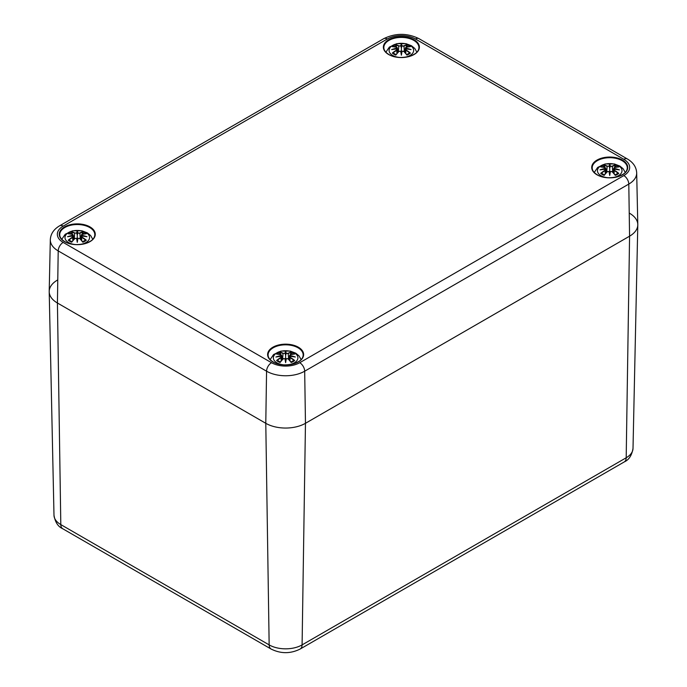<?xml version="1.0" encoding="UTF-8"?>
<svg xmlns="http://www.w3.org/2000/svg" width="687" height="687" viewBox="0 0 687 687"><rect width="100%" height="100%" fill="white"/><g stroke="black" fill="none" stroke-linecap="round" stroke-linejoin="round"><path stroke-width="1.03" d="M57.425 280.098A28.064 16.205 0 0 0 49.206 291.76A28.064 16.205 0 0 0 57.425 303.01L265.783 423.304A28.064 16.205 0 0 0 305.466 423.304L629.575 236.182A28.064 16.205 0 0 0 637.794 224.924A28.064 16.205 0 0 0 629.575 213.271M299.73 362.71A19.94 11.516 180 0 1 271.52 362.71L63.17 242.417A19.94 11.516 180 0 1 63.17 226.135A7.016 4.053 -120 0 0 59.657 225.783C53.758 229.26 50.64 233.906 50.314 239.711L49.206 291.357A28.064 16.205 0 0 0 57.425 303.01L265.783 423.304A28.064 16.205 0 0 0 305.466 423.304L629.575 236.182A28.064 16.205 0 0 0 637.794 224.529L636.686 172.884A26.956 15.561 0 0 1 628.794 184.082A7.016 4.053 60 0 0 623.83 175.589L299.73 362.71A7.016 4.053 60 0 1 304.685 371.203L628.794 184.082L629.575 236.182L626.192 457.774A9.352 5.402 60 0 1 624.26 461.922C628.94 459.852 631.851 455.352 633.01 448.431A23.281 13.439 180 0 1 626.192 457.774L302.091 644.895A23.281 13.439 180 0 1 269.158 644.895L60.808 524.602A23.281 13.439 180 0 1 53.99 515.259L49.206 291.76M399.113 57.382A12.28 7.085 180 0 1 390.001 47.747A12.28 7.085 180 0 1 408.164 44.5A12.28 7.085 180 0 1 410.062 55.424A12.28 7.085 180 0 1 403.638 57.382M392.998 46.759L392.346 46.647A30.348 18.652 46.7 0 1 396.588 47.3L396.854 48.193A30.116 27.145 168.6 0 0 391.659 49.601A30.116 21.099 6.9 0 1 396.854 48.966L396.588 50.074A30.348 21.709 124.8 0 0 392.346 53.062A10.606 6.123 180 0 0 395.824 55.072A30.348 12.692 -63.7 0 1 398.967 51.448L400.701 51.19A30.116 0.91 79 0 0 401.38 55.209A30.116 0.91 -79 0 0 402.05 51.19L403.784 51.448A30.348 12.692 63.7 0 1 406.927 55.072L406.927 55.072A10.606 6.123 180 0 0 410.414 53.062A30.348 21.709 -124.8 0 0 406.163 50.074L405.991 50.349A30.116 21.537 55.2 0 1 409.753 52.951L410.414 53.062M406.163 50.074L405.897 48.966A30.116 21.099 -6.9 0 1 411.092 49.601A30.116 27.145 -168.6 0 0 405.897 48.193L406.163 47.3A30.348 18.652 -46.7 0 1 410.414 46.647A10.606 6.123 180 0 0 406.927 44.638A30.348 15.741 107.7 0 0 403.784 45.917L402.05 45.969A30.116 5.127 -84.6 0 0 401.38 43.985A30.116 5.127 84.6 0 0 400.701 45.969L398.967 45.917A30.348 15.741 -107.7 0 0 395.824 44.638L396.605 47.248M405.897 48.966L405.399 49.49L405.897 48.193M405.742 49.017L405.811 53.526M411.092 49.601L409.375 49.344M405.837 48.923L409.469 49.327M405.991 47.369L405.742 48.502L405.991 47.369M409.753 46.759L410.414 46.647M409.289 53.174L409.753 52.951L409.289 53.174M403.784 45.917L403.956 46.192A30.116 15.621 -72.3 0 1 406.738 45.016L406.927 44.638M402.05 45.969L403.956 46.192L404.445 51.997M401.38 43.985L401.38 53.363L401.826 51.25A29.884 0.902 101 0 1 401.38 53.964L401.38 55.209M398.967 45.917L400.701 45.969M406.738 45.016L406.146 47.248M401.818 46.235L401.38 48.09L400.933 46.235M396.588 47.3L397.009 48.502L396.76 47.369M396.854 48.193L396.983 48.94M391.659 49.601L393.376 49.344M396.923 48.923L393.282 49.327M396.588 50.074L396.854 48.966M396.949 53.526L396.76 50.349A30.116 21.537 -55.2 0 0 392.998 52.951L392.346 53.062M398.967 51.448L398.795 51.525A30.116 12.589 116.3 0 0 396.021 54.694L396.021 54.694M400.925 51.25L401.38 53.964A29.884 0.902 -101 0 1 400.925 51.25L400.925 51.25M399.413 51.164L398.898 51.431M403.853 51.431L403.338 51.164M403.784 51.448L403.956 51.525A30.116 12.589 -116.3 0 1 406.738 54.694M75.003 244.503A12.28 7.085 180 0 1 65.892 234.868A12.28 7.085 180 0 1 84.054 231.622A12.28 7.085 180 0 1 85.952 242.545A12.28 7.085 180 0 1 79.537 244.503M68.889 233.881L68.236 233.769A30.348 18.652 46.7 0 1 72.479 234.422L72.745 235.315A30.116 27.145 168.6 0 0 67.549 236.723A30.116 21.099 6.9 0 1 72.745 236.088L72.479 237.195A30.348 21.709 124.8 0 0 68.236 240.184A10.606 6.123 180 0 0 71.714 242.193A30.348 12.692 -63.7 0 1 74.857 238.569L76.592 238.312A30.116 0.91 79 0 0 77.27 242.331A30.116 0.91 -79 0 0 77.94 238.312L79.675 238.569A30.348 12.692 63.7 0 1 82.818 242.193L82.818 242.193A10.606 6.123 180 0 0 86.304 240.184A30.348 21.709 -124.8 0 0 82.062 237.195L81.89 237.47A30.116 21.537 55.2 0 1 85.643 240.072L86.304 240.184M82.062 237.195L81.787 236.088A30.116 21.099 -6.9 0 1 86.983 236.723A30.116 27.145 -168.6 0 0 81.787 235.315L82.062 234.422A30.348 18.652 -46.7 0 1 86.304 233.769A10.606 6.123 180 0 0 82.818 231.759A30.348 15.741 107.7 0 0 79.675 233.039L77.949 233.091A30.116 5.127 -84.6 0 0 77.27 231.115A30.116 5.127 84.6 0 0 76.592 233.091L74.857 233.039A30.348 15.741 -107.7 0 0 71.714 231.759L72.496 234.37M81.787 236.088L80.946 239.789M81.641 236.139L81.701 240.648M86.983 236.723L85.274 236.465M81.727 236.045L85.36 236.448M82.062 234.422L81.787 235.315M81.89 234.49L81.289 236.62M86.055 233.752L81.968 234.387L81.289 235.014L80.791 239.617M85.643 233.881L86.304 233.769M85.179 240.295L85.643 240.072L85.179 240.295M79.675 233.039L79.847 233.314A30.116 15.621 -72.3 0 1 82.629 232.137L82.818 231.759M77.949 233.091L79.847 233.314L80.336 239.119M77.27 231.115L77.27 240.484L77.717 238.372A29.884 0.902 101 0 1 77.27 241.085L77.27 242.331M74.857 233.039L76.592 233.091M82.629 232.137L82.036 234.37M77.717 233.357L77.27 235.212L76.824 233.357M72.479 234.422L72.899 235.624L72.65 234.49M72.745 235.315L73.251 236.62L72.745 236.088M67.549 236.723L69.267 236.465M72.813 236.045L69.181 236.448M72.479 237.195L72.899 236.139M72.839 240.648L72.65 237.47A30.116 21.537 -55.2 0 0 68.889 240.072L68.236 240.184M74.857 238.569L74.685 238.647A30.116 12.589 116.3 0 0 71.912 241.815L71.912 241.815M76.815 238.372L77.27 241.085A29.884 0.902 -101 0 1 76.815 238.372L76.815 238.372M75.304 238.286L74.789 238.552M79.744 238.552L79.237 238.286M79.675 238.569L79.847 238.647A30.116 12.589 -116.3 0 1 82.629 241.815M607.463 177.667A12.28 7.085 180 0 1 598.351 168.04A12.28 7.085 180 0 1 616.514 164.794A12.28 7.085 180 0 1 618.412 175.717A12.28 7.085 180 0 1 611.997 177.667M601.357 167.053L600.696 166.941A30.348 18.652 46.7 0 1 604.938 167.585L605.213 168.478A30.116 27.145 168.6 0 0 600.017 169.895A30.116 21.099 6.9 0 1 605.213 169.26L604.938 170.367A30.348 21.709 124.8 0 0 600.696 173.356A10.606 6.123 180 0 0 604.182 175.365A30.348 12.692 -63.7 0 1 607.325 171.741L609.051 171.484A30.116 0.91 79 0 0 609.73 175.503A30.116 0.91 -79 0 0 610.408 171.484L612.143 171.741A30.348 12.692 63.7 0 1 615.286 175.365L615.088 174.979L615.286 175.365A10.606 6.123 180 0 0 618.764 173.356A30.348 21.709 -124.8 0 0 614.522 170.367L614.35 170.642A30.116 21.537 55.2 0 1 618.111 173.236L618.764 173.356M614.522 170.367L614.255 169.26A30.116 21.099 -6.9 0 1 619.451 169.895A30.116 27.145 -168.6 0 0 614.255 168.478L614.522 167.585A30.348 18.652 -46.7 0 1 618.764 166.941A10.606 6.123 180 0 0 615.286 164.932A30.348 15.741 107.7 0 0 612.143 166.211L610.408 166.263A30.116 5.127 -84.6 0 0 609.73 164.279A30.116 5.127 84.6 0 0 609.06 166.263L607.325 166.211A30.348 15.741 -107.7 0 0 604.182 164.932L604.964 167.542M614.255 169.26L613.405 172.952M614.101 169.303L614.161 173.82M619.451 169.895L617.733 169.637M614.187 169.208L617.819 169.62M613.749 169.792L614.255 168.478M618.111 167.053L618.764 166.941M617.647 173.468L618.111 173.236L617.647 173.468M612.143 166.211L612.315 166.486A30.116 15.621 -72.3 0 1 615.088 165.309L615.286 164.932M610.408 166.263L612.315 166.486L612.804 172.291M609.73 164.279L609.73 173.656L610.185 171.544A29.884 0.902 101 0 1 609.73 174.258L609.73 175.503M607.325 166.211L609.051 166.263M615.088 165.309L614.504 167.542M610.176 166.529L609.73 168.384L609.283 166.529A29.884 5.092 -95.4 0 1 609.73 165.017A29.884 5.092 95.4 0 1 610.185 166.494M605.213 168.478L605.711 169.792L605.213 169.26M600.017 169.895L601.726 169.637M605.273 169.208L601.64 169.62M604.938 170.367L605.359 169.303M605.299 173.82L605.11 170.642A30.116 21.537 -55.2 0 0 601.357 173.236L600.696 173.356M607.325 171.741L607.153 171.819A30.116 12.589 116.3 0 0 604.371 174.979L604.182 175.365L604.371 174.979M609.283 171.544L609.73 174.258A29.884 0.902 -101 0 1 609.283 171.544L609.283 171.544M607.763 171.458L607.256 171.724M612.211 171.724L611.696 171.458M612.143 171.741L612.315 171.819A30.116 12.589 -116.3 0 1 615.088 174.979M283.362 364.788A12.28 7.085 180 0 1 274.25 355.162A12.28 7.085 180 0 1 292.404 351.916A12.28 7.085 180 0 1 294.302 362.839A12.28 7.085 180 0 1 287.887 364.788M277.247 354.174L276.586 354.063A30.348 18.652 46.7 0 1 280.837 354.707L281.103 355.6A30.116 27.145 168.6 0 0 275.908 357.017A30.116 21.099 6.9 0 1 281.103 356.381L280.837 357.489A30.348 21.709 124.8 0 0 276.586 360.477A10.606 6.123 180 0 0 280.073 362.487A30.348 12.692 -63.7 0 1 283.216 358.863L284.95 358.605A30.116 0.91 79 0 0 285.62 362.624A30.116 0.91 -79 0 0 286.299 358.605L288.033 358.863A30.348 12.692 63.7 0 1 291.176 362.487L290.979 362.101L291.176 362.487A10.606 6.123 180 0 0 294.654 360.477A30.348 21.709 -124.8 0 0 290.412 357.489L290.24 357.764A30.116 21.537 55.2 0 1 294.002 360.357L294.654 360.477M290.412 357.489L290.146 356.381A30.116 21.099 -6.9 0 1 295.341 357.017A30.116 27.145 -168.6 0 0 290.146 355.608L290.412 354.707A30.348 18.652 -46.7 0 1 294.654 354.063A10.606 6.123 180 0 0 291.176 352.053A30.348 15.741 107.7 0 0 288.033 353.333L286.299 353.384A30.116 5.127 -84.6 0 0 285.62 351.401A30.116 5.127 84.6 0 0 284.95 353.384L283.216 353.333A30.348 15.741 -107.7 0 0 280.073 352.053L280.854 354.664M290.146 356.381L289.304 360.074M289.991 356.433L290.051 360.941M295.341 357.017L293.624 356.759M290.077 356.33L293.718 356.742M290.017 356.355L290.146 355.6M294.002 354.174L294.654 354.063M293.538 360.589L294.002 360.357L293.538 360.589M288.033 353.333L288.205 353.607A30.116 15.621 -72.3 0 1 290.979 352.431L291.176 352.053M286.299 353.384L288.205 353.607L288.695 359.413M285.62 351.401L285.62 360.778L286.075 358.666A29.884 0.902 101 0 1 285.62 361.379L285.62 362.624M283.216 353.333L284.95 353.384M290.979 352.431L290.395 354.664M286.067 353.65L285.62 355.505L285.182 353.65A29.884 5.092 -95.4 0 1 285.62 352.139A29.884 5.092 95.4 0 1 286.075 353.616M281.103 355.6L281.601 356.914L281.103 356.381M275.908 357.017L277.625 356.759M281.163 356.33L277.531 356.742M280.837 357.489L281.258 356.433M281.189 360.941L281.009 357.764A30.116 21.537 -55.2 0 0 277.247 360.357L276.586 360.477M283.216 358.863L283.044 358.94A30.116 12.589 116.3 0 0 280.262 362.101L280.073 362.487L280.262 362.101M285.174 358.666L285.62 361.379A29.884 0.902 -101 0 1 285.174 358.666L285.174 358.666M283.662 358.58L283.147 358.846M288.102 358.846L287.587 358.58M288.033 358.863L288.205 358.94A30.116 12.589 -116.3 0 1 290.979 362.101M53.99 515.259C55.149 522.18 58.06 526.68 62.74 528.75A9.352 5.402 -60 0 1 60.808 524.602L57.425 303.01L58.206 250.91L266.565 371.203A26.956 15.561 0 0 0 304.685 371.203L305.466 423.304L302.091 644.895A9.352 5.402 -120 0 1 300.15 649.043C290.464 653.852 280.777 653.852 271.099 649.043A9.352 5.402 -60 0 1 269.158 644.895L265.783 423.304L266.565 371.203A7.016 4.053 120 0 1 271.52 362.71M63.17 226.135L387.27 39.013A19.94 11.516 180 0 1 415.48 39.013A7.016 4.053 -60 0 1 418.984 38.661L627.343 158.955A7.016 4.053 120 0 0 623.83 159.307A19.94 11.516 180 0 1 623.83 175.589M63.17 242.417A7.016 4.053 120 0 0 58.206 250.91A26.956 15.561 0 0 1 50.314 239.711M387.27 39.013A7.016 4.053 -120 0 0 383.767 38.661L59.657 225.783M415.48 39.013L623.83 159.307M596.994 174.799A18.008 10.399 0 0 0 627.128 170.136A18.008 10.399 0 0 0 605.067 157.4A18.008 10.399 0 0 0 596.994 174.799M388.644 54.505A18.008 10.399 0 0 0 418.769 49.842A18.008 10.399 0 0 0 396.717 37.107A18.008 10.399 0 0 0 388.644 54.505M64.535 241.626A18.008 10.399 0 0 0 94.66 236.963A18.008 10.399 0 0 0 72.607 224.228A18.008 10.399 0 0 0 64.535 241.626M272.894 361.92A18.008 10.399 0 0 0 303.019 357.257A18.008 10.399 0 0 0 280.966 344.522A18.008 10.399 0 0 0 272.894 361.92M597.166 174.893A17.536 10.125 180 0 1 592.194 167.826A17.536 10.125 180 0 1 609.73 157.701A17.536 10.125 180 0 1 627.274 167.826A17.536 10.125 180 0 1 622.293 174.893M273.057 362.015A17.536 10.125 180 0 1 268.085 354.947A17.536 10.125 180 0 1 285.62 344.822A17.536 10.125 180 0 1 303.165 354.947A17.536 10.125 180 0 1 298.192 362.015M388.808 54.599A17.536 10.125 180 0 1 383.835 47.532A17.536 10.125 180 0 1 401.38 37.407A17.536 10.125 180 0 1 418.915 47.532A17.536 10.125 180 0 1 413.943 54.599M64.707 241.721A17.536 10.125 180 0 1 59.726 234.653A17.536 10.125 180 0 1 77.27 224.529A17.536 10.125 180 0 1 94.806 234.653A17.536 10.125 180 0 1 89.834 241.721M392.346 46.647A10.606 6.123 180 0 1 395.824 44.638M405.751 48.459A29.884 26.93 11.4 0 1 408.911 49.206M400.925 46.201A29.884 5.092 -95.4 0 1 401.38 44.724A29.884 5.092 95.4 0 1 401.826 46.201M396.021 45.016A30.116 15.621 72.3 0 1 398.795 46.192L398.305 51.997M393.849 49.206A29.884 26.93 -11.4 0 1 397 48.459M406.464 45.677A9.403 5.427 180 0 1 408.628 46.785M394.123 46.785A9.403 5.427 180 0 1 396.296 45.677M68.236 233.769A10.606 6.123 180 0 1 71.714 231.759M81.641 235.589A29.884 26.93 11.4 0 1 84.802 236.328M76.815 233.322A29.884 5.092 -95.4 0 1 77.27 231.845A29.884 5.092 95.4 0 1 77.717 233.322M71.912 232.137A30.116 15.621 72.3 0 1 74.685 233.314L74.196 239.119M69.739 236.328A29.884 26.93 -11.4 0 1 72.899 235.589M82.354 232.799A9.403 5.427 180 0 1 84.518 233.906M70.014 233.906A9.403 5.427 180 0 1 72.187 232.799M600.696 166.941A10.606 6.123 180 0 1 604.182 164.932M614.101 168.753A29.884 26.93 11.4 0 1 617.261 169.5M604.371 165.309A30.116 15.621 72.3 0 1 607.153 166.486L606.664 172.291M602.198 169.5A29.884 26.93 -11.4 0 1 605.359 168.753M614.813 165.962A9.403 5.427 180 0 1 616.986 167.078M602.482 167.078A9.403 5.427 180 0 1 604.646 165.962M276.586 354.063A10.606 6.123 180 0 1 280.073 352.053M290 355.875A29.884 26.93 11.4 0 1 293.151 356.622M280.262 352.431A30.116 15.621 72.3 0 1 283.044 353.607L282.555 359.413M278.089 356.622A29.884 26.93 -11.4 0 1 281.249 355.875M290.704 353.084A9.403 5.427 180 0 1 292.877 354.2M278.372 354.2A9.403 5.427 180 0 1 280.536 353.084M62.74 528.75L271.099 649.043M300.15 649.043L624.26 461.922M633.01 448.431L637.794 224.924M627.343 158.955C633.242 162.433 636.36 167.078 636.686 172.884M418.984 38.661C407.245 32.933 395.506 32.933 383.767 38.661M592.194 167.826C592.177 170.385 593.86 172.703 597.235 174.773C607.471 181.488 628.596 175.778 627.274 167.826M268.085 354.947C268.076 357.506 269.751 359.825 273.125 361.894C283.37 368.61 304.487 362.899 303.165 354.947M383.835 47.532C383.827 50.091 385.501 52.41 388.876 54.479C399.121 61.203 420.238 55.484 418.915 47.532M59.726 234.653C59.717 237.213 61.401 239.531 64.767 241.601C75.012 248.325 96.128 242.605 94.806 234.653M416.863 52.178L414.802 48.485L411.53 45.78L406.008 43.676L396.785 43.667L389.357 47.102L385.896 52.178M405.399 47.892L406.077 47.266L410.156 46.63M405.39 49.49L405.055 52.667M397.85 52.495L397.361 47.892L396.682 47.266L392.595 46.63M400.865 51.173L398.821 51.456L395.918 54.771M401.886 51.173L403.93 51.456L406.833 54.771M409.375 53.079L406.575 54.685M396.176 54.685L393.376 53.079M405.39 47.892L404.901 52.495M397.361 49.49L397.696 52.667M92.754 239.299L90.693 235.607L87.421 232.902L81.899 230.798L72.676 230.789L65.248 234.224L61.787 239.299M73.749 239.617L73.251 235.014L72.573 234.387L68.485 233.752M76.755 238.295L74.711 238.578L71.809 241.893M77.786 238.295L79.829 238.578L82.732 241.893M85.265 240.201L82.466 241.807M72.066 241.807L69.267 240.201M73.251 236.611L73.595 239.789M625.213 172.471L623.161 168.779L619.88 166.065L614.358 163.97L605.135 163.961L597.707 167.388L594.246 172.471M613.251 172.78L613.749 168.186L614.427 167.559L618.515 166.924M606.209 172.78L605.711 168.186L605.032 167.559L600.945 166.924M609.214 171.467L607.171 171.75L604.268 175.065M610.245 171.467L612.289 171.75L615.191 175.065M617.733 173.373L614.934 174.979M604.534 174.979L601.735 173.373M605.711 169.783L606.054 172.952M301.104 359.593L299.051 355.9L295.779 353.187L290.257 351.091L281.035 351.083L273.606 354.509L270.137 359.593M290.026 356.347L289.639 356.914M289.15 359.902L289.639 355.308L290.318 354.681L294.405 354.045M281.601 355.308L280.923 354.681L276.844 354.045M281.61 355.308L282.099 359.902M285.114 358.588L283.07 358.872L280.167 362.186M286.135 358.588L288.179 358.872L291.082 362.186M293.624 360.495L290.824 362.101M280.425 362.101L277.625 360.495M281.61 356.905L281.945 360.074"/></g></svg>
